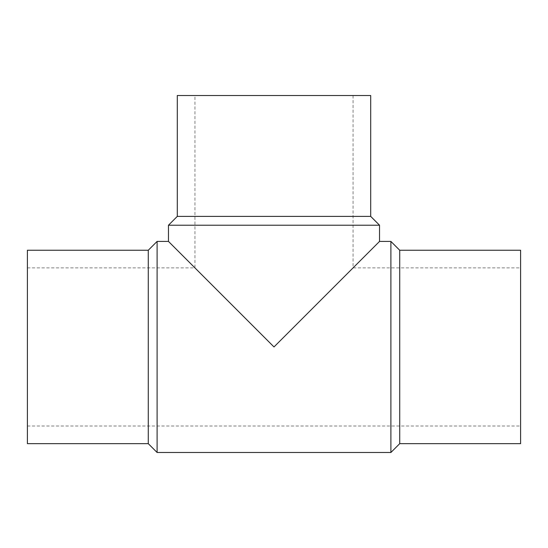 <?xml version="1.0" encoding="UTF-8"?>
<svg xmlns="http://www.w3.org/2000/svg" width="548" height="548" viewBox="0 0 548 548"><rect width="100%" height="100%" fill="white"/><g stroke="black" fill="none" stroke-linecap="round" stroke-linejoin="round"><path stroke-width="0.41" stroke-dasharray="2.74 2.06" d="M27.4 250.244L27.4 443.661M520.6 443.661L520.6 250.244M370.708 95.516L177.292 95.516M148.282 250.244L148.282 443.661M399.718 443.661L399.718 250.244M157.105 241.421L157.105 452.484M390.895 452.484L390.895 241.421M370.708 216.398L177.292 216.398M274 346.953L168.469 241.421L274 346.953L379.531 241.421L274 346.953M379.531 225.221L168.469 225.221M27.4 426.008L520.6 426.008M27.4 267.897L194.944 267.897L194.944 95.516M353.056 95.516L353.056 267.897L520.6 267.897"/><path stroke-width="0.82" d="M274 346.953L353.056 267.897L274 346.953L353.056 267.897L274 346.953L168.469 241.421L274 346.953L379.531 241.421L274 346.953M148.282 250.244L148.282 443.661L27.4 443.661L27.4 250.244L148.282 250.244L157.105 241.421L168.469 241.421L168.469 225.221L379.531 225.221L379.531 241.421L390.895 241.421L390.895 452.484L399.718 443.661L520.6 443.661L520.6 250.244L399.718 250.244L399.718 443.661M370.708 216.398L177.292 216.398L177.292 95.516L370.708 95.516L370.708 216.398L379.531 225.221M148.282 443.661L157.105 452.484L157.105 241.421M399.718 250.244L390.895 241.421M157.105 452.484L390.895 452.484M177.292 216.398L168.469 225.221"/></g></svg>
